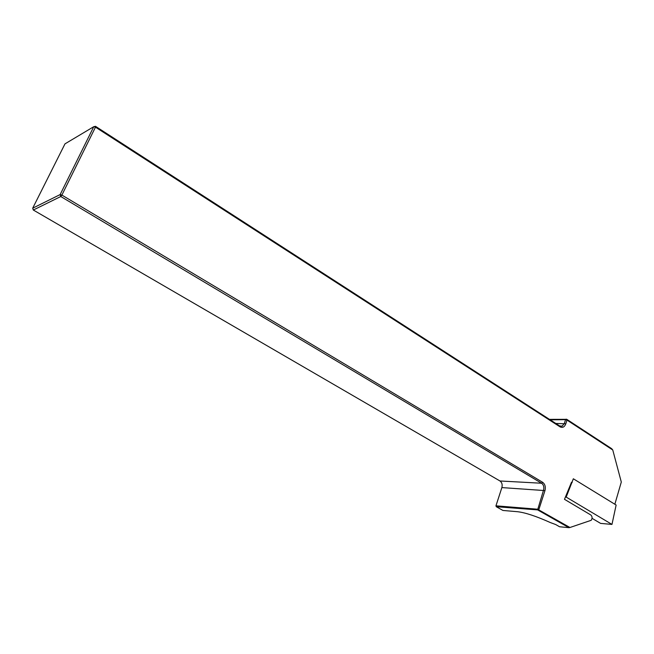 <?xml version="1.0" encoding="UTF-8"?>
<svg xmlns="http://www.w3.org/2000/svg" width="654" height="654" viewBox="0 0 654 654"><rect width="100%" height="100%" fill="white"/><g stroke="black" fill="none" stroke-linecap="round" stroke-linejoin="round"><path stroke-width="0.98" d="M611.972 524.418L616.133 505.035L573.337 478.785L566.184 497.089L611.972 524.418L600.601 523.388L592.066 518.336M569.953 527.5L568.955 527.68L537.613 509.891L496.28 506.719L495.953 505.82L537.58 509.213L569.953 527.5L591.208 520.29C592.483 518.262 592.361 516.488 590.84 514.984L564.484 499.321L571.498 482.276L572.258 482.309M565.424 497.04L566.184 497.089M496.28 506.719L502.934 510.455L517.616 511.722C525.375 512.63 536.288 516.243 550.349 522.562L555.671 524.533L559.571 526.756L568.955 527.68M614.85 504.25L621.3 482.047L612.765 449.993L566.969 420.072L565.808 423.808C564.508 427.062 562.587 428.076 560.045 426.849L95.484 127.154L61.877 195.08L542.665 482.309C545.06 484.156 545.828 486.919 544.97 490.598L538.634 510.218M537.613 509.891L543.531 490.148C544.251 487.075 543.605 484.777 541.61 483.241L60.781 196.519L33.321 210.024L499.991 480.984C501.953 482.456 502.583 484.663 501.871 487.59L495.953 505.82L496.288 506.49M60.135 194.581L93.759 126.696L64.991 143.855L32.7 208.193L60.135 194.581L61.877 195.08L60.781 196.519L60.135 194.581M549.442 419.361L566.789 419.328L611.654 448.66L612.765 449.993M95.517 126.32L93.759 126.696L95.484 127.154L95.517 126.32L559.587 425.909L562.17 426.163L564.386 423.383L565.555 419.647L550.169 419.827M566.789 419.328L566.969 420.072L565.555 419.647L566.201 419.149M33.321 210.024L32.7 208.193M501.871 487.59L544.97 490.598M542.665 482.309L541.61 483.241L499.991 480.984M565.808 423.808L555.777 423.457M560.045 426.849L559.587 425.909M560.086 426.179L562.17 426.163"/></g></svg>
